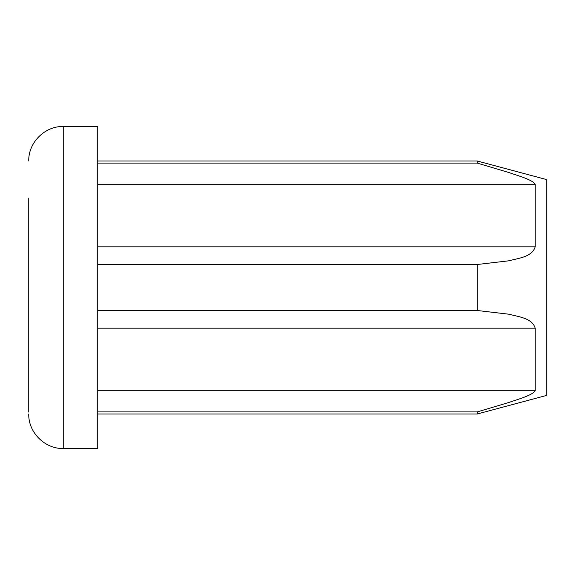 <?xml version="1.0" encoding="UTF-8"?>
<svg xmlns="http://www.w3.org/2000/svg" width="575" height="575" viewBox="0 0 575 575"><rect width="100%" height="100%" fill="white"/><g stroke="black" fill="none" stroke-linecap="round" stroke-linejoin="round"><path stroke-width="0.86" d="M28.75 198.052L28.75 412.081M97.75 163.106L477.25 163.106L477.25 161L546.25 179.486L546.25 395.514L477.25 414L477.25 411.894L97.75 411.894M477.25 163.106L509.019 172.579C518.391 175.9 532.083 179.508 535.188 184.244L535.188 246.84C531.983 257.154 518.319 258.175 508.947 260.791L477.25 264.5L477.25 310.5L509.019 314.223C518.391 316.825 532.083 317.918 535.188 328.16L535.188 390.756C531.983 395.543 518.319 399.115 508.947 402.442L477.25 411.894M97.75 310.5L477.25 310.5M63.25 448.5L63.25 126.5L97.75 126.5L97.75 448.5L63.25 448.5C44.872 449.025 28.225 432.378 28.75 414M477.25 264.5L97.75 264.5M97.75 390.756L535.188 390.756M535.188 328.16L97.75 328.16M97.75 246.84L535.188 246.84M535.188 184.244L97.75 184.244M477.25 161L97.75 161M97.75 414L477.25 414M63.25 126.5C44.879 125.975 28.225 142.622 28.75 161"/></g></svg>
